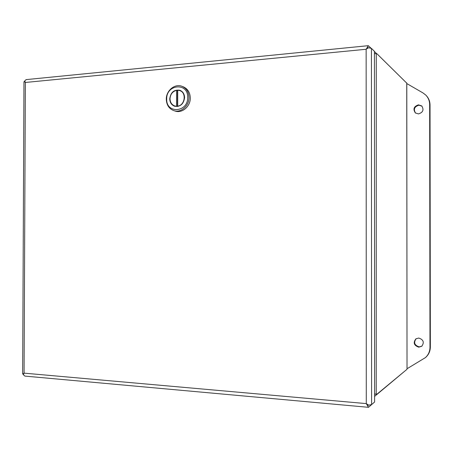 <?xml version="1.0" encoding="UTF-8"?>
<svg xmlns="http://www.w3.org/2000/svg" width="453" height="453" viewBox="0 0 453 453"><rect width="100%" height="100%" fill="white"/><g stroke="black" fill="none" stroke-linecap="round" stroke-linejoin="round"><path stroke-width="0.68" d="M374.603 396.392L404.631 371.25M406.743 82.91L407.026 369.269L406.8 83.193L376.817 53.647L374.421 53.613M376.386 53.426L374.421 51.506M407.026 369.269L377.009 394.138L376.228 394.116L376.273 53.437M376.126 394.11L374.603 393.98M374.421 53.703L375.141 53.635M375.48 394.053L376.228 394.116M376.047 53.55L374.421 53.782M418.481 113.918C423.045 112.435 424.133 109.773 421.726 105.928L418.47 104.841C413.821 106.432 412.796 109.139 415.407 112.961L418.481 113.918M421.958 106.155L418.872 105.204C414.393 106.653 413.289 109.281 415.571 113.091M418.753 347.179L421.766 346.268C424.489 342.377 423.481 339.637 418.742 338.04L415.928 338.827C412.977 342.683 413.923 345.469 418.753 347.179M416.194 338.651C413.43 342.513 414.421 345.254 419.155 346.879L421.907 346.149M406.8 83.952L407.394 83.907L422.989 92.933L425.741 95.045C428.295 97.667 429.597 100.855 429.659 104.603L429.976 347.321C429.903 351.466 428.368 354.909 425.373 357.638L407.677 368.368L407.083 368.329M425.463 357.564L425.763 357.309C428.748 354.586 430.282 351.154 430.35 347.015L430.033 104.971C429.971 101.234 428.668 98.058 426.126 95.441L425.973 95.283M22.661 373.867L22.899 374.121L24.071 373.142L23.42 374.812L24.938 376.103M366.29 403.617L368.651 405.135L371.596 404.603L374.603 402.015L374.421 51.302L371.426 48.375L368.493 47.752L366.143 49.264L368.3 45.679L370.945 48.109M25.362 82.469L24.071 373.142L366.29 403.606L366.143 49.264L25.368 82.469L24.207 81.523L23.969 81.806M26.178 79.615L24.734 80.832L25.362 82.452M371.771 404.45L368.476 407.315L366.301 403.629M367.87 405.854L368.164 404.835M22.899 374.121L23.664 374.042M24.983 81.619L24.207 81.523M368 48.058L367.717 47.05M175.005 111.013L175.198 111.076C182.14 113.561 190.52 106.364 190.294 97.961C190.067 92.52 187.752 88.816 183.34 86.846L182.197 86.393M188.986 97.474C189.212 105.906 180.815 113.131 173.85 110.634C169.071 108.799 166.557 105.017 166.296 99.275C166.047 90.657 174.892 83.278 182.015 86.325C186.438 88.295 188.759 92.016 188.986 97.474M187.684 97.384C188.091 112.531 166.092 114.043 166.704 99.054C166.166 84.162 188.154 82.174 187.684 97.384M184.597 97.633C184.445 94.02 182.899 91.574 179.96 90.294C174.145 89.354 170.73 92.191 169.728 98.811C169.892 102.542 171.517 105.017 174.609 106.24C180.305 106.993 183.635 104.122 184.597 97.633M180.453 90.498L178.205 90.238M177.723 90.283L176.902 90.436M177.366 106.512L174.705 105.923C171.732 104.751 170.169 102.372 170.011 98.788C170.373 94.235 172.559 91.41 176.574 90.311L177.446 90.645L177.412 106.506M173.086 105.119L174.994 106.347M175.464 106.183L177.259 106.523M182.327 91.817L179.966 90.645M176.574 90.311L176.534 106.228M177.689 106.144C184.954 105.351 186.721 92.712 179.847 90.6L177.723 90.215L177.689 106.144L178.278 106.347M430.35 347.015L429.976 347.321M430.033 104.971L429.659 104.603M371.596 404.603L371.426 48.375M376.517 394.286L374.603 394.121M425.373 357.638L425.763 357.309M22.656 373.952L23.969 81.716M26.053 79.626L368.3 45.679M368.476 407.315L24.779 376.086M175.198 111.076L173.85 110.634M175.583 106.223L174.705 105.923"/></g></svg>
